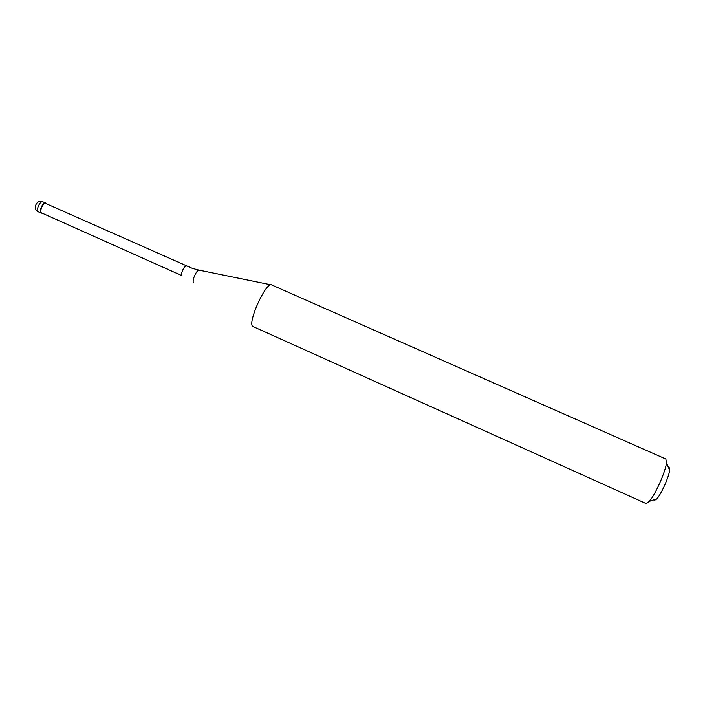 <?xml version="1.0" encoding="UTF-8"?>
<svg xmlns="http://www.w3.org/2000/svg" width="705" height="705" viewBox="0 0 705 705"><rect width="100%" height="100%" fill="white"/><g stroke="black" fill="none" stroke-linecap="round" stroke-linejoin="round"><path stroke-width="1.06" d="M41.295 213.148C38.237 212.073 42.926 201.568 45.763 203.137L45.799 203.155C42.97 201.498 38.22 212.064 41.295 213.148L42.221 213.201L41.295 213.148M45.94 203.578L45.913 203.569C43.243 202.088 38.837 211.967 41.71 212.981L182.013 275.69C179.96 275.056 184.481 264.921 186.314 266.041L186.332 266.049M271.83 284.996L271.733 284.952C266.032 280.987 246.406 325.005 253.157 326.6L253.236 326.635M645.983 503.485L649.367 501.317C655.253 494.787 665.546 471.707 666.472 462.974L665.881 459.017L271.733 284.952M654.249 500.524L656.857 498.867C661.343 493.958 668.992 476.8 669.653 470.173L669.098 467.115M45.763 203.137L42.952 201.886C40.088 200.308 35.4 210.813 38.484 211.897L41.295 213.157M271.072 284.846L199.277 270.182C197.03 268.764 191.205 281.797 193.752 282.555M42.952 201.886C36.669 198.801 31.972 209.209 38.44 211.87M192.271 268.332L45.913 203.569M192.386 268.367L198.986 270.13M646.036 503.52L253.157 326.6M669.653 470.173L666.472 462.974M656.857 498.867L649.367 501.317"/></g></svg>
